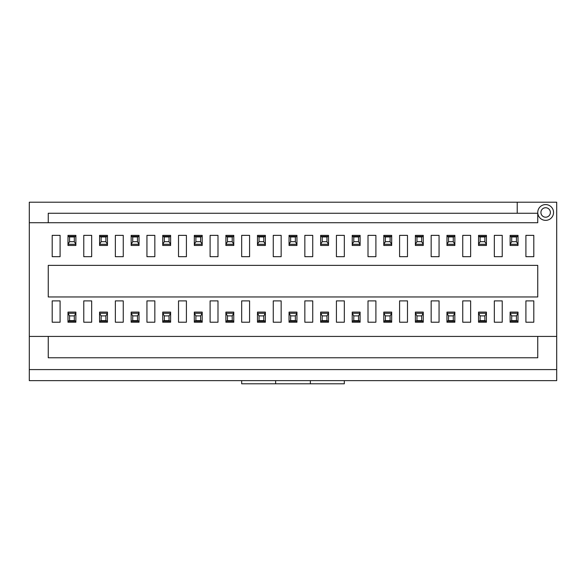 <?xml version="1.0" encoding="UTF-8"?>
<svg xmlns="http://www.w3.org/2000/svg" width="586" height="586" viewBox="0 0 586 586"><rect width="100%" height="100%" fill="white"/><g stroke="black" fill="none" stroke-linecap="round" stroke-linejoin="round"><path stroke-width="0.88" d="M516.434 315.898L511.695 315.898L511.695 320.63L516.434 320.63L516.434 315.898L518.017 313.276L518.017 312.104L510.12 312.104L510.142 313.29L517.995 313.29M518.017 313.276L517.995 321.187L510.12 321.172L510.12 313.276M518.017 321.172L518.017 322.212L510.12 322.212L510.12 321.172M511.695 320.63L510.142 321.187M510.142 313.29L511.695 315.898M517.995 321.187L516.434 320.63M511.695 241.681L516.434 241.681L516.434 236.942L511.695 236.942L511.695 241.681L510.12 244.303L510.12 245.468L518.017 245.468L517.995 244.289L510.142 244.289M510.12 244.303L510.142 236.392L518.017 236.407L518.017 244.303M510.12 236.407L510.12 235.367L518.017 235.367L518.017 236.407M516.434 236.942L517.995 236.392M517.995 244.289L516.434 241.681M510.142 236.392L511.695 236.942M484.856 315.898L480.117 315.898L480.117 320.63L484.856 320.63L484.856 315.898L486.431 313.276L486.431 312.104L478.535 312.104L478.535 313.276L486.409 313.29L486.409 321.187L478.535 321.172L478.535 313.276L480.117 315.898M486.431 321.172L486.431 322.212L478.535 322.212L478.535 321.172M480.117 320.63L478.557 321.187M486.409 321.187L484.856 320.63M453.271 315.898L448.539 315.898L448.539 320.63L453.271 320.63L453.271 315.898L454.853 313.276L454.853 312.104L446.957 312.104L446.957 313.276L454.831 313.29L454.831 321.187L446.957 321.172L446.957 313.276L448.539 315.898M454.853 321.172L454.853 322.212L446.957 322.212L446.957 321.172M448.539 320.63L446.979 321.187M454.831 321.187L453.271 320.63M421.693 315.898L416.954 315.898L416.954 320.63L421.693 320.63L421.693 315.898L423.268 313.276L423.268 312.104L415.379 312.104L415.393 313.29L423.253 313.29M423.268 313.276L423.253 321.187L415.379 321.172L415.379 313.276M423.268 321.172L423.268 322.212L415.379 322.212L415.379 321.172M416.954 320.63L415.393 321.187M415.393 313.29L416.954 315.898M423.253 321.187L421.693 320.63M480.117 241.681L484.856 241.681L484.856 236.942L480.117 236.942L480.117 241.681L478.535 244.303L478.535 245.468L486.431 245.468L486.431 244.303L478.557 244.289L478.557 236.392L486.431 236.407L486.431 244.303L484.856 241.681M478.535 236.407L478.535 235.367L486.431 235.367L486.431 236.407M484.856 236.942L486.409 236.392M478.557 236.392L480.117 236.942M448.539 241.681L453.271 241.681L453.271 236.942L448.539 236.942L448.539 241.681L446.957 244.303L446.957 245.468L454.853 245.468L454.853 244.303L446.979 244.289L446.979 236.392L454.853 236.407L454.853 244.303L453.271 241.681M446.957 236.407L446.957 235.367L454.853 235.367L454.853 236.407M453.271 236.942L454.831 236.392M446.979 236.392L448.539 236.942M416.954 241.681L421.693 241.681L421.693 236.942L416.954 236.942L416.954 241.681L415.379 244.303L415.379 245.468L423.268 245.468L423.253 244.289L415.393 244.289M415.379 244.303L415.393 236.392L423.268 236.407L423.268 244.303M415.379 236.407L415.379 235.367L423.268 235.367L423.268 236.407M421.693 236.942L423.253 236.392M423.253 244.289L421.693 241.681M415.393 236.392L416.954 236.942M390.108 315.898L385.376 315.898L385.376 320.63L390.108 320.63L390.108 315.898L391.69 313.276L391.69 312.104L383.793 312.104L383.815 313.29L391.668 313.29M391.69 313.276L391.668 321.187L383.793 321.172L383.793 313.276M391.69 321.172L391.69 322.212L383.793 322.212L383.793 321.172M385.376 320.63L383.815 321.187M383.815 313.29L385.376 315.898M391.668 321.187L390.108 320.63M385.376 241.681L390.108 241.681L390.108 236.942L385.376 236.942L385.376 241.681L383.793 244.303L383.793 245.468L391.69 245.468L391.668 244.289L383.815 244.289M383.793 244.303L383.815 236.392L391.69 236.407L391.69 244.303M383.793 236.407L383.793 235.367L391.69 235.367L391.69 236.407M390.108 236.942L391.668 236.392M391.668 244.289L390.108 241.681M383.815 236.392L385.376 236.942M358.529 315.898L353.79 315.898L353.79 320.63L358.529 320.63L358.529 315.898L360.112 313.276L360.112 312.104L352.215 312.104L352.215 313.276L360.09 313.29L360.09 321.187L352.215 321.172L352.215 313.276L353.79 315.898M360.112 321.172L360.112 322.212L352.215 322.212L352.215 321.172M353.79 320.63L352.237 321.187M360.09 321.187L358.529 320.63M353.79 241.681L358.529 241.681L358.529 236.942L353.79 236.942L353.79 241.681L352.215 244.303L352.215 245.468L360.112 245.468L360.112 244.303L352.237 244.289L352.237 236.392L360.112 236.407L360.112 244.303L358.529 241.681M352.215 236.407L352.215 235.367L360.112 235.367L360.112 236.407M358.529 236.942L360.09 236.392M352.237 236.392L353.79 236.942M326.951 315.898L322.212 315.898L322.212 320.63L326.951 320.63L326.951 315.898L328.526 313.276L328.526 312.104L320.63 312.104L320.652 313.29L328.504 313.29M328.526 313.276L328.504 321.187L320.63 321.172L320.63 313.276M328.526 321.172L328.526 322.212L320.63 322.212L320.63 321.172M322.212 320.63L320.652 321.187M320.652 313.29L322.212 315.898M328.504 321.187L326.951 320.63M322.212 241.681L326.951 241.681L326.951 236.942L322.212 236.942L322.212 241.681L320.63 244.303L320.63 245.468L328.526 245.468L328.504 244.289L320.652 244.289M320.63 244.303L320.652 236.392L328.526 236.407L328.526 244.303M320.63 236.407L320.63 235.367L328.526 235.367L328.526 236.407M326.951 236.942L328.504 236.392M328.504 244.289L326.951 241.681M320.652 236.392L322.212 236.942M295.366 315.898L290.634 315.898L290.634 320.63L295.366 320.63L295.366 315.898L296.948 313.276L296.948 312.104L289.052 312.104L289.074 313.29L296.926 313.29M296.948 313.276L296.926 321.187L289.052 321.172L289.052 313.276M296.948 321.172L296.948 322.212L289.052 322.212L289.052 321.172M290.634 320.63L289.074 321.187M289.074 313.29L290.634 315.898M296.926 321.187L295.366 320.63M290.634 241.681L295.366 241.681L295.366 236.942L290.634 236.942L290.634 241.681L289.052 244.303L289.052 245.468L296.948 245.468L296.926 244.289L289.074 244.289M289.052 244.303L289.074 236.392L296.948 236.407L296.948 244.303M289.052 236.407L289.052 235.367L296.948 235.367L296.948 236.407M295.366 236.942L296.926 236.392M296.926 244.289L295.366 241.681M289.074 236.392L290.634 236.942M263.788 315.898L259.049 315.898L259.049 320.63L263.788 320.63L263.788 315.898L265.37 313.276L265.37 312.104L257.474 312.104L257.496 313.29L265.348 313.29M265.37 313.276L265.348 321.187L257.474 321.172L257.474 313.276M265.37 321.172L265.37 322.212L257.474 322.212L257.474 321.172M259.049 320.63L257.496 321.187M257.496 313.29L259.049 315.898M265.348 321.187L263.788 320.63M259.049 241.681L263.788 241.681L263.788 236.942L259.049 236.942L259.049 241.681L257.474 244.303L257.474 245.468L265.37 245.468L265.348 244.289L257.496 244.289M257.474 244.303L257.496 236.392L265.37 236.407L265.37 244.303M257.474 236.407L257.474 235.367L265.37 235.367L265.37 236.407M263.788 236.942L265.348 236.392M265.348 244.289L263.788 241.681M257.496 236.392L259.049 236.942M232.21 315.898L227.471 315.898L227.471 320.63L232.21 320.63L232.21 315.898L233.785 313.276L233.785 312.104L225.888 312.104L225.888 313.276L233.763 313.29L233.763 321.187L225.888 321.172L225.888 313.276L227.471 315.898M233.785 321.172L233.785 322.212L225.888 322.212L225.888 321.172M227.471 320.63L225.91 321.187M233.763 321.187L232.21 320.63M227.471 241.681L232.21 241.681L232.21 236.942L227.471 236.942L227.471 241.681L225.888 244.303L225.888 245.468L233.785 245.468L233.785 244.303L225.91 244.289L225.91 236.392L233.785 236.407L233.785 244.303L232.21 241.681M225.888 236.407L225.888 235.367L233.785 235.367L233.785 236.407M232.21 236.942L233.763 236.392M225.91 236.392L227.471 236.942M200.624 315.898L195.892 315.898L195.892 320.63L200.624 320.63L200.624 315.898L202.207 313.276L202.207 312.104L194.31 312.104L194.332 313.29L202.185 313.29M202.207 313.276L202.185 321.187L194.31 321.172L194.31 313.276M202.207 321.172L202.207 322.212L194.31 322.212L194.31 321.172M195.892 320.63L194.332 321.187M194.332 313.29L195.892 315.898M202.185 321.187L200.624 320.63M195.892 241.681L200.624 241.681L200.624 236.942L195.892 236.942L195.892 241.681L194.31 244.303L194.31 245.468L202.207 245.468L202.185 244.289L194.332 244.289M194.31 244.303L194.332 236.392L202.207 236.407L202.207 244.303M194.31 236.407L194.31 235.367L202.207 235.367L202.207 236.407M200.624 236.942L202.185 236.392M202.185 244.289L200.624 241.681M194.332 236.392L195.892 236.942M169.046 315.898L164.307 315.898L164.307 320.63L169.046 320.63L169.046 315.898L170.621 313.276L170.621 312.104L162.732 312.104L162.747 313.29L170.607 313.29M170.621 313.276L170.607 321.187L162.732 321.172L162.732 313.276M170.621 321.172L170.621 322.212L162.732 322.212L162.732 321.172M164.307 320.63L162.747 321.187M162.747 313.29L164.307 315.898M170.607 321.187L169.046 320.63M164.307 241.681L169.046 241.681L169.046 236.942L164.307 236.942L164.307 241.681L162.732 244.303L162.732 245.468L170.621 245.468L170.607 244.289L162.747 244.289M162.732 244.303L162.747 236.392L170.621 236.407L170.621 244.303M162.732 236.407L162.732 235.367L170.621 235.367L170.621 236.407M169.046 236.942L170.607 236.392M170.607 244.289L169.046 241.681M162.747 236.392L164.307 236.942M137.461 315.898L132.729 315.898L132.729 320.63L137.461 320.63L137.461 315.898L139.043 313.276L139.043 312.104L131.147 312.104L131.147 313.276L139.021 313.29L139.021 321.187L131.147 321.172L131.147 313.276L132.729 315.898M139.043 321.172L139.043 322.212L131.147 322.212L131.147 321.172M132.729 320.63L131.169 321.187M139.021 321.187L137.461 320.63M132.729 241.681L137.461 241.681L137.461 236.942L132.729 236.942L132.729 241.681L131.147 244.303L131.147 245.468L139.043 245.468L139.043 244.303L131.169 244.289L131.169 236.392L139.043 236.407L139.043 244.303L137.461 241.681M131.147 236.407L131.147 235.367L139.043 235.367L139.043 236.407M137.461 236.942L139.021 236.392M131.169 236.392L132.729 236.942M105.883 315.898L101.144 315.898L101.144 320.63L105.883 320.63L105.883 315.898L107.465 313.276L107.465 312.104L99.569 312.104L99.569 313.276L107.443 313.29L107.443 321.187L99.569 321.172L99.569 313.276L101.144 315.898M107.465 321.172L107.465 322.212L99.569 322.212L99.569 321.172M101.144 320.63L99.591 321.187M107.443 321.187L105.883 320.63M101.144 241.681L105.883 241.681L105.883 236.942L101.144 236.942L101.144 241.681L99.569 244.303L99.569 245.468L107.465 245.468L107.465 244.303L99.591 244.289L99.591 236.392L107.465 236.407L107.465 244.303L105.883 241.681M99.569 236.407L99.569 235.367L107.465 235.367L107.465 236.407M105.883 236.942L107.443 236.392M99.591 236.392L101.144 236.942M74.305 315.898L69.566 315.898L69.566 320.63L74.305 320.63L74.305 315.898L75.88 313.276L75.88 312.104L67.983 312.104L68.005 313.29L75.858 313.29M75.88 313.276L75.858 321.187L67.983 321.172L67.983 313.276M75.88 321.172L75.88 322.212L67.983 322.212L67.983 321.172M69.566 320.63L68.005 321.187M68.005 313.29L69.566 315.898M75.858 321.187L74.305 320.63M69.566 241.681L74.305 241.681L74.305 236.942L69.566 236.942L69.566 241.681L67.983 244.303L67.983 245.468L75.88 245.468L75.858 244.289L68.005 244.289M67.983 244.303L68.005 236.392L75.88 236.407L75.88 244.303M67.983 236.407L67.983 235.367L75.88 235.367L75.88 236.407M74.305 236.942L75.858 236.392M75.858 244.289L74.305 241.681M68.005 236.392L69.566 236.942M545.647 207.73A4.739 4.739 0 0 1 549.749 214.835A4.739 4.739 0 0 1 541.545 214.835A4.739 4.739 0 0 1 545.647 207.73M545.647 204.573A7.896 7.896 0 0 1 552.481 216.417A7.896 7.896 0 0 1 538.812 216.417A7.896 7.896 0 0 1 545.647 204.573M533.802 300.889L533.802 322.212L525.906 322.212L525.906 300.889L533.802 300.889M48.25 336.423L537.75 336.423L537.75 357.775L48.25 357.775L48.25 336.423L29.3 336.423L29.3 222.731L537.75 222.731L537.75 213.26L517.226 213.26L517.226 202.207L556.7 202.207L556.7 336.423L537.75 336.423M48.25 265.37L537.75 265.37L537.75 296.948L48.25 296.948L48.25 265.37M344.319 380.636L344.319 383.793L310.368 383.793L310.368 380.636M556.7 369.583L29.3 369.583L29.3 380.636L556.7 380.636L556.7 336.423M48.25 222.731L48.25 213.26L517.226 213.26M517.226 202.207L29.3 202.207L29.3 222.731M310.368 383.793L241.681 383.793L241.681 380.636M29.3 336.423L29.3 369.583M275.632 380.636L275.632 383.793M533.802 235.36L533.802 256.683L525.906 256.683L525.906 235.36L533.802 235.36M502.224 300.889L502.224 322.212L494.328 322.212L494.328 300.889L502.224 300.889M502.224 235.36L502.224 256.683L494.328 256.683L494.328 235.36L502.224 235.36M470.639 300.889L470.639 322.212L462.75 322.212L462.75 300.889L470.639 300.889M470.639 235.36L470.639 256.683L462.75 256.683L462.75 235.36L470.639 235.36M439.06 300.889L439.06 322.212L431.164 322.212L431.164 300.889L439.06 300.889M439.06 235.36L439.06 256.683L431.164 256.683L431.164 235.36L439.06 235.36M407.482 300.889L407.482 322.212L399.586 322.212L399.586 300.889L407.482 300.889M407.482 235.36L407.482 256.683L399.586 256.683L399.586 235.36L407.482 235.36M375.897 300.889L375.897 322.212L368.008 322.212L368.008 300.889L375.897 300.889M375.897 235.36L375.897 256.683L368.008 256.683L368.008 235.36L375.897 235.36M344.319 300.889L344.319 322.212L336.423 322.212L336.423 300.889L344.319 300.889M344.319 235.36L344.319 256.683L336.423 256.683L336.423 235.36L344.319 235.36M312.741 300.889L312.741 322.212L304.845 322.212L304.845 300.889L312.741 300.889M312.741 235.36L312.741 256.683L304.845 256.683L304.845 235.36L312.741 235.36M281.155 300.889L281.155 322.212L273.259 322.212L273.259 300.889L281.155 300.889M281.155 235.36L281.155 256.683L273.259 256.683L273.259 235.36L281.155 235.36M249.577 300.889L249.577 322.212L241.681 322.212L241.681 300.889L249.577 300.889M249.577 235.36L249.577 256.683L241.681 256.683L241.681 235.36L249.577 235.36M217.992 300.889L217.992 322.212L210.103 322.212L210.103 300.889L217.992 300.889M217.992 235.36L217.992 256.683L210.103 256.683L210.103 235.36L217.992 235.36M186.414 300.889L186.414 322.212L178.518 322.212L178.518 300.889L186.414 300.889M186.414 235.36L186.414 256.683L178.518 256.683L178.518 235.36L186.414 235.36M154.836 300.889L154.836 322.212L146.94 322.212L146.94 300.889L154.836 300.889M154.836 235.36L154.836 256.683L146.94 256.683L146.94 235.36L154.836 235.36M123.25 300.889L123.25 322.212L115.361 322.212L115.361 300.889L123.25 300.889M123.25 235.36L123.25 256.683L115.361 256.683L115.361 235.36L123.25 235.36M91.672 300.889L91.672 322.212L83.776 322.212L83.776 300.889L91.672 300.889M91.672 235.36L91.672 256.683L83.776 256.683L83.776 235.36L91.672 235.36M60.094 300.889L60.094 322.212L52.198 322.212L52.198 300.889L60.094 300.889M60.094 235.36L60.094 256.683L52.198 256.683L52.198 235.36L60.094 235.36"/></g></svg>
